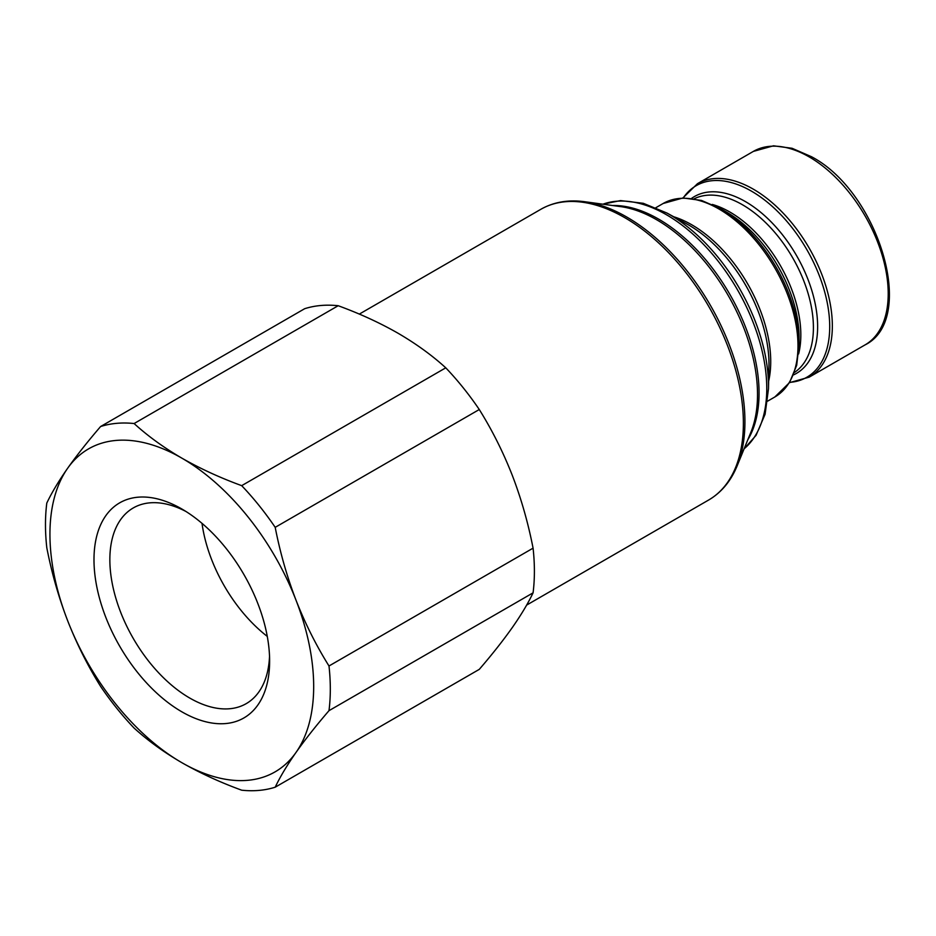 <?xml version="1.0" encoding="UTF-8"?>
<svg xmlns="http://www.w3.org/2000/svg" width="936" height="936" viewBox="0 0 936 936"><rect width="100%" height="100%" fill="white"/><g stroke="black" fill="none" stroke-linecap="round" stroke-linejoin="round"><path stroke-width="1.4" d="M799.075 344.319L799.075 337.346A102.082 58.933 -120 0 0 726.898 212.332L720.86 208.845A110.612 63.859 60 0 1 799.075 344.319L796.688 365.297L789.551 382.555L774.844 396.981A111.712 64.49 -120 0 0 791.973 307.464A111.712 64.49 -120 0 0 719 209.032A111.712 64.49 -120 0 0 663.144 203.498L655.902 207.675M181.806 711.793A124.195 71.709 60 0 1 93.986 559.681A124.195 71.709 60 0 1 181.806 508.973L181.806 508.973A124.195 71.709 60 0 1 269.626 661.085A124.195 71.709 60 0 1 181.806 711.793M269.533 656.335A112.975 65.227 60 0 1 246.226 703.638A112.975 65.227 60 0 1 189.739 698.045A112.975 65.227 60 0 1 115.935 598.49A112.975 65.227 60 0 1 133.251 507.955A112.975 65.227 60 0 1 185.866 511.43M202.012 523.353A112.975 65.227 -120 0 0 267.275 636.398M181.806 458.113A186.486 107.675 60 0 1 296.01 600.175A186.486 107.675 60 0 1 296.01 752.45A186.486 107.675 60 0 1 181.806 762.653A186.486 107.675 60 0 1 67.603 620.58A186.486 107.675 60 0 1 67.603 468.316A186.486 107.675 60 0 1 181.806 458.113C200.117 468.573 220.077 477.758 241.687 485.655A201.404 116.286 60 0 1 275.196 527.342C280.121 552.591 287.059 576.868 296.01 600.175C305.113 623.411 316.111 645.349 328.992 665.987A201.404 116.286 60 0 1 328.992 710.67C316.111 725.634 305.113 739.557 296.01 752.45C287.059 765.25 280.121 776.833 275.196 787.199A201.404 116.286 60 0 1 241.687 790.195C220.077 782.285 200.117 773.113 181.806 762.653C163.812 752.17 147.911 740.645 134.105 728.079A201.404 116.286 60 0 1 100.597 686.38C87.703 665.742 76.705 643.804 67.603 620.58C58.652 597.262 51.714 572.984 46.8 547.747A201.404 116.286 60 0 1 46.8 503.065C51.714 492.699 58.652 481.116 67.603 468.316C76.717 455.422 87.715 441.5 100.597 426.535A201.404 116.286 60 0 1 134.105 423.54C147.911 436.106 163.812 447.63 181.806 458.113M100.597 426.535L304.668 308.704A201.404 116.286 60 0 1 338.188 305.721L134.105 423.54M328.992 710.67L533.075 592.839C528.15 603.205 521.223 614.788 512.273 627.588C503.159 640.481 492.172 654.404 479.279 669.369L275.196 787.199M328.992 665.987L533.075 548.157A201.404 116.286 60 0 1 533.075 592.839M275.196 527.342L479.279 409.523A201.404 116.286 60 0 0 445.77 367.825L241.687 485.655M445.77 367.825C432.081 355.352 416.181 343.828 398.069 333.251C379.911 322.861 359.95 313.689 338.188 305.721M533.075 548.157C528.15 522.908 521.223 498.631 512.273 475.324C503.159 452.1 492.16 430.162 479.279 409.523M865.086 344.881A111.712 64.49 -120 0 0 882.203 255.376A111.712 64.49 -120 0 0 809.23 156.932A111.712 64.49 -120 0 0 753.375 151.398L773.487 145.805L792.078 148.286L811.465 156.71C878.483 191.775 917.526 319.176 865.086 344.881L809.207 377.138L789.493 382.66M682.859 197.976L697.507 183.655A111.712 64.49 60 0 1 753.351 189.189A111.712 64.49 60 0 1 826.336 287.633A111.712 64.49 60 0 1 809.207 377.138M789.68 382.344A110.612 63.859 -120 0 0 827.178 302.386A110.612 63.859 -120 0 0 751.491 191.166A110.612 63.859 -120 0 0 683.233 197.964M691.61 198.374A102.082 58.933 60 0 1 745.454 201.614A102.082 58.933 60 0 1 812.893 294.196A102.082 58.933 60 0 1 793.517 374.891M794.5 372.411A100.328 57.927 -120 0 0 807.487 291.447A100.328 57.927 -120 0 0 742.47 204.762A100.328 57.927 -120 0 0 694.243 198.76M712.308 204.446A100.328 57.927 60 0 1 729.881 212.039A100.328 57.927 60 0 1 798.619 353.925M726.898 212.332L720.86 208.845L701.497 200.433L682.987 197.976L663.144 203.498M673.721 216.766A111.712 64.49 60 0 1 691.739 224.769A111.712 64.49 60 0 1 768.643 381.186M768.479 388.849L768.959 366.163A113.408 65.473 -120 0 0 688.791 225.085A113.408 65.473 -120 0 0 686.884 224.008L667.005 213.069A140.224 80.952 60 0 1 669.357 214.402A140.224 80.952 60 0 1 768.479 388.849L765.086 414.274L756.066 435.322L744.085 448.882M744.132 448.777A141.921 81.935 -120 0 0 757.084 333.286A141.921 81.935 -120 0 0 666.409 214.718A141.921 81.935 -120 0 0 602.924 204.2M612.46 205.499A141.921 81.935 60 0 1 658.71 219.164A141.921 81.935 60 0 1 747.77 439.861M737.158 465.824L750.871 432.268A142.717 82.403 -120 0 0 656.604 219.726A142.717 82.403 -120 0 0 620.591 206.61L584.672 201.72A167.041 96.443 60 0 1 626.816 217.07A167.041 96.443 60 0 1 737.158 465.824C730.876 481.139 721.363 492.547 708.622 500.035A167.836 96.899 -120 0 0 734.35 365.543A167.836 96.899 -120 0 0 624.698 217.632A167.836 96.899 -120 0 0 540.786 209.325L359.319 314.098M767.602 401.158L774.844 396.981M526.629 605.101L708.622 500.035M584.672 201.72C568.269 199.497 553.644 202.036 540.786 209.325M667.005 213.069L643.289 203.299L620.545 200.585L602.807 204.188M697.507 183.655L753.375 151.398"/></g></svg>
